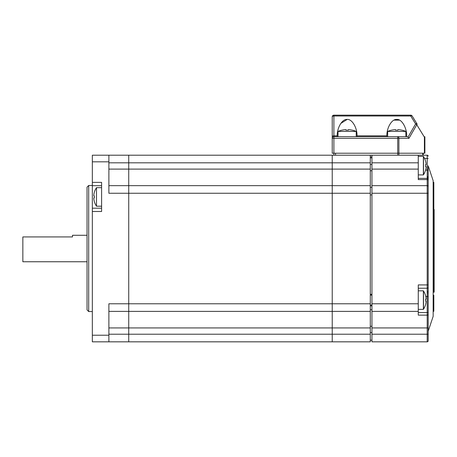<?xml version="1.0" encoding="UTF-8"?>
<svg xmlns="http://www.w3.org/2000/svg" width="457" height="457" viewBox="0 0 457 457"><rect width="100%" height="100%" fill="white"/><g stroke="black" fill="none" stroke-linecap="round" stroke-linejoin="round"><path stroke-width="0.69" d="M428.192 186.645L428.192 331.245L433.156 316.353L433.156 180.686L428.192 165.794L428.192 186.645A0.994 0.994 0 0 0 427.204 185.651L427.204 179.584L418.269 179.584L418.269 155.209L370.29 155.209L370.29 193.26L128.737 193.26L128.737 185.651L332.233 185.651L332.233 303.779L332.233 155.209L128.737 155.209L128.737 162.818L128.737 155.209L92.337 155.209L101.603 155.209L92.337 155.209L92.337 182.377L101.603 182.377L101.603 211.494L92.337 211.494L92.337 208.186L101.603 208.186L92.337 208.186L92.337 182.377M370.29 193.26L370.29 311.388L332.233 311.388L332.233 303.779L332.233 327.932L332.233 311.388L128.737 311.388L128.737 193.26L128.737 327.932L128.737 311.388L108.88 311.388L128.737 311.388M370.29 334.221L332.233 334.221L332.233 327.932L332.233 341.83L332.233 334.221L128.737 334.221L128.737 327.932L370.29 327.932L370.29 341.83L128.737 341.83L128.737 327.932L108.88 327.932M101.603 155.209L108.88 155.209L108.88 193.26L128.737 193.26L128.737 162.818L332.233 162.818L332.233 185.651L370.29 185.651M332.233 341.83L128.737 341.83L128.737 334.221L108.88 334.221M87.041 261.752L22.85 261.752L22.85 236.937L72.486 236.937L72.486 235.281L87.041 235.281M433.156 182.343L433.819 182.343L433.819 206.513L433.156 206.513M418.269 178.367L427.204 178.367L427.204 177.556A0.994 0.897 180 0 1 428.192 178.453L428.192 290.88A0.994 0.6 -0 0 1 427.204 291.486L427.204 288.224L418.269 288.224L427.204 288.224A0.994 0.994 0 0 0 428.192 287.236M418.269 312.571L428.192 312.571L428.192 314.359A0.994 0.765 -0 0 1 427.204 315.13L418.269 315.13L418.269 311.388L371.941 311.388L371.941 341.83L427.204 341.83A0.994 0.994 0 0 0 428.192 340.836L428.192 327.932L371.941 327.932M428.192 338.523L428.192 334.221L371.941 334.221M428.192 165.794L428.192 177.465A0.994 0.788 180 0 0 427.204 176.676L427.204 158.516L424.593 158.516M418.269 311.388L418.269 303.779L371.941 303.779L371.941 311.388M371.941 303.779L371.941 155.209M418.269 155.209L427.204 155.209A0.994 0.994 0 0 1 428.192 156.203A0.994 0.994 0 0 0 427.204 155.209L427.204 158.516L428.192 158.516M418.269 303.779L418.269 284.917L427.204 284.917L427.204 193.26L371.941 193.26M428.192 193.26L427.204 193.26L427.204 185.651L371.941 185.651M427.204 177.556L427.204 176.676M427.204 341.83L427.204 291.486M428.192 179.361A0.994 0.994 0 0 0 427.204 178.367A0.994 0.994 0 0 1 428.192 179.361M427.204 292.92A0.994 0.428 0 0 0 428.192 292.491M433.819 206.513L433.819 208.809L433.156 208.809M433.819 207.501L433.156 207.501M433.156 302.523L433.819 302.523L433.819 304.476L433.156 304.476M433.819 302.523L433.819 295.228L433.156 295.228M433.156 311.326L433.819 311.326L433.819 304.779L433.156 304.779M433.819 304.779L433.819 304.025M433.819 305.722L433.156 305.722M433.819 307.544L433.156 307.544M433.819 310.246L433.156 310.246M433.819 307.687L433.156 307.687M433.819 308.584L433.156 308.584M433.819 311.286L433.156 311.286M433.819 310.417L433.156 310.417M433.487 217.526L433.487 292.194L434.15 292.194L434.15 209.472L433.487 209.472L433.487 217.526L434.15 217.526M88.698 311.554L87.041 309.897L87.041 187.136L88.698 185.485L88.698 311.554L92.337 311.554M370.29 303.779L108.88 303.779L108.88 341.83L92.337 341.83L92.337 211.494M92.337 341.83L101.603 341.83L92.337 341.83M108.88 341.83L128.737 341.83M108.88 155.209L128.737 155.209M108.88 185.651L128.737 185.651L128.737 162.818L108.88 162.818M101.603 185.685L92.337 185.685M370.29 311.388L370.29 327.932M370.29 155.209L332.233 155.209L332.233 162.818L370.29 162.818M333.89 155.209L333.89 153.221L332.233 153.221L332.233 116.826A1.657 0.828 -0 0 1 333.89 115.998L333.89 135.849L337.209 135.849L337.243 136.677L337.209 135.849C337.043 127.566 342.362 118.786 347.126 119.471L340.785 123.441M347.126 119.471C351.89 118.786 357.208 127.566 357.043 135.849L357.008 136.677L357.043 135.849L386.845 135.849L386.879 136.677L386.845 135.849C386.679 127.566 391.992 118.786 396.762 119.471C401.669 118.7 407.13 128.166 406.684 136.677M424.884 153.221L424.884 136.706L424.884 153.221L397.727 153.221L397.727 138.334L333.89 138.334L333.89 153.221L397.727 153.221L397.727 155.209M332.233 126.749L332.233 116.826A1.657 1.657 0 0 1 333.89 115.17L410.723 115.17A1.657 1.657 0 0 1 412.134 115.958L417.018 123.898A1.657 0.765 -31.6 0 1 416.778 124.761L408.952 138.334L398.898 138.334L398.898 155.209M332.233 139.985L332.233 153.221M394.031 120.134L399.487 120.134M332.233 138.334L333.89 138.334L333.89 136.677A1.657 1.657 0 0 0 332.233 138.334A1.657 1.657 0 0 1 333.89 136.677L406.827 136.677L408.061 137.026L408.952 138.334M424.399 153.221L424.399 137.146L424.884 136.706M408.061 137.026L415.613 123.938A1.657 0.737 30 0 1 416.778 124.761L424.399 137.146M333.89 115.17L333.89 115.998L410.723 115.998L410.723 115.17A1.657 1.657 0 0 1 412.134 115.958A1.657 0.731 -31.6 0 0 410.723 115.998L415.613 123.938A1.657 0.731 -31.6 0 1 417.018 123.898M423.228 153.221L423.228 155.209L423.228 153.221M371.941 340.174L370.29 340.174M371.941 156.86L370.29 156.86M371.941 157.859L370.29 157.859M371.941 187.301L370.29 187.301L371.941 187.301M371.941 294.314L370.29 294.314M371.941 305.893L370.29 305.893M371.941 309.732L370.29 309.732M423.588 174.58A23.164 23.164 0 0 1 423.519 174.745L423.479 156.551A16.543 16.543 0 0 0 423.371 156.385L418.269 156.385M425.558 161.058L425.558 161.058A16.543 16.543 0 0 0 423.588 156.717A23.164 23.164 0 0 0 423.519 156.551M423.519 309.2L423.479 291A16.543 16.543 0 0 0 423.371 290.835L418.269 290.835M397.916 130.234L397.916 129.691L398.91 129.691L397.916 129.691L397.916 130.234A22.21 19.234 180 0 0 396.762 130.205A22.21 19.234 180 0 0 395.602 130.234L395.602 129.691L394.608 129.691A23.136 23.136 0 0 0 391.352 130.234L391.341 130.205A23.164 23.164 0 0 0 387.662 131.427L405.856 131.427L405.856 136.677L397.727 136.677A1.657 1.171 -90 0 1 398.898 138.334L397.727 138.334L397.727 136.677M387.662 131.427L387.662 136.677M398.91 129.691A23.136 23.136 0 0 1 402.166 130.234A23.136 23.136 0 0 0 398.91 129.691M405.856 131.427A23.164 23.164 0 0 0 402.177 130.205L402.166 130.234M391.352 130.234A23.136 23.136 0 0 1 394.608 129.691M395.602 130.234L395.602 129.691L395.602 130.234M349.274 129.691A23.136 23.136 0 0 1 352.53 130.234A23.136 23.136 0 0 0 349.274 129.691L348.285 129.691L348.285 130.234A22.21 19.234 180 0 0 347.126 130.205A22.21 19.234 180 0 0 345.966 130.234L345.966 129.691L344.972 129.691A23.136 23.136 0 0 0 341.722 130.234L341.705 130.205A23.164 23.164 0 0 0 338.026 131.427L356.226 131.427L356.226 136.677M338.026 131.427L338.026 136.677M356.226 131.427A23.164 23.164 0 0 0 352.547 130.205L352.53 130.234M341.722 130.234A23.136 23.136 0 0 1 344.972 129.691M345.966 130.234L345.966 129.691L345.966 130.234M101.603 187.673L96.501 187.673L96.501 206.204L101.603 206.204M94.336 195.944L93.811 195.944L93.811 194.95L93.811 195.944L94.336 195.944A16.058 13.91 90 0 0 94.308 196.938A16.058 13.91 90 0 0 94.336 197.927L93.811 197.927L93.811 198.921A16.515 16.515 0 0 0 94.336 201.508L94.308 201.526A16.543 16.543 0 0 0 96.501 206.204M93.811 197.927L94.336 197.927M96.501 187.673A16.543 16.543 0 0 0 94.308 192.346L94.336 192.363A16.515 16.515 0 0 0 93.811 194.95M425.558 170.238L425.558 170.238A16.543 16.543 0 0 1 423.371 174.911L423.371 156.385M425.536 164.657L426.061 164.657L425.536 164.657A16.058 13.91 -90 0 1 425.536 166.639A16.058 13.91 -90 0 0 425.536 164.657L426.061 164.657L426.061 163.663A16.515 16.515 0 0 0 425.536 161.075M425.536 170.221A16.515 16.515 0 0 0 426.061 167.633L426.061 166.639L425.536 166.639M425.558 304.688L425.558 304.688A16.543 16.543 0 0 1 423.371 309.366L423.371 290.835M425.558 295.513L425.558 295.513A16.543 16.543 0 0 0 423.519 291.058M426.061 299.107L425.536 299.107A16.058 13.91 -90 0 1 425.536 301.094A16.058 13.91 -90 0 0 425.536 299.107L426.061 299.107L426.061 298.118A16.515 16.515 0 0 0 425.536 295.53M425.536 304.676A16.515 16.515 0 0 0 426.061 302.088L426.061 301.094L425.536 301.094L426.061 301.094M108.88 169.107L370.29 169.107M418.269 162.818L371.941 162.818M418.269 169.107L371.941 169.107M428.192 296.496L425.781 296.496M425.57 170.095L428.192 170.095M428.192 180.212A0.994 0.628 180 0 0 427.204 179.584L427.204 178.367M427.204 288.224L427.204 284.917L428.192 284.917M433.819 306.418L433.156 306.418M433.819 309.121L433.156 309.121M433.819 310.771L433.156 310.771M433.487 277.176L434.15 277.176M108.88 161.824L92.337 161.824M108.88 335.215L92.337 335.215M333.89 136.677L333.89 135.849A1.657 0.828 -0 0 0 332.233 136.677M422.748 155.209L422.748 153.221M335.547 153.221L335.547 155.209M371.941 326.281L370.29 326.281M371.941 332.565L370.29 332.565M371.941 164.474L370.29 164.474M371.941 170.758L370.29 170.758M371.941 194.916L370.29 194.916M92.337 185.485L88.698 185.485M371.941 295.136L370.29 295.136L371.941 295.136M371.941 305.065L370.29 305.065L371.941 305.065M423.371 174.911L418.269 174.911M423.371 309.366L418.269 309.366"/></g></svg>
